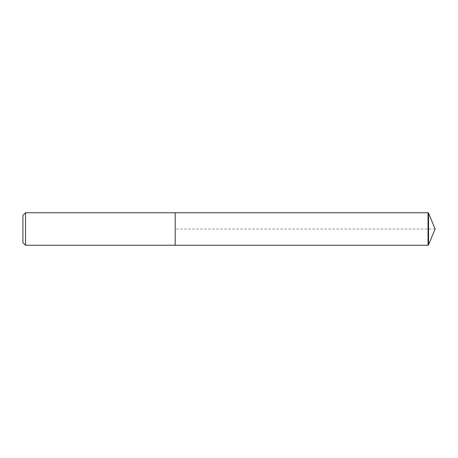 <?xml version="1.0" encoding="UTF-8"?>
<svg xmlns="http://www.w3.org/2000/svg" width="458" height="458" viewBox="0 0 458 458"><rect width="100%" height="100%" fill="white"/><g stroke="black" fill="none" stroke-linecap="round" stroke-linejoin="round"><path stroke-width="0.34" stroke-dasharray="2.29 1.72" d="M175.191 245.242L175.191 212.758M25.539 245.242L25.539 212.758M22.9 242.603L22.9 215.397M428.545 213.176L428.545 244.824M428.047 212.758L428.047 245.242M435.1 229L175.191 229"/><path stroke-width="0.69" d="M25.539 245.242L175.191 245.242L175.191 212.758L428.047 212.758L428.545 213.176L435.1 229L428.545 213.176L428.047 212.758L428.047 245.242L428.545 244.824L435.1 229L428.545 244.824L428.047 245.242L175.191 245.242L428.047 245.242L175.191 245.242L175.191 212.758L25.539 212.758L22.9 215.397L22.9 242.603L25.539 245.242L25.539 212.758M428.047 245.242L428.545 244.824L428.545 213.176M428.047 212.758L175.191 212.758M435.1 229L428.545 244.824"/></g></svg>
